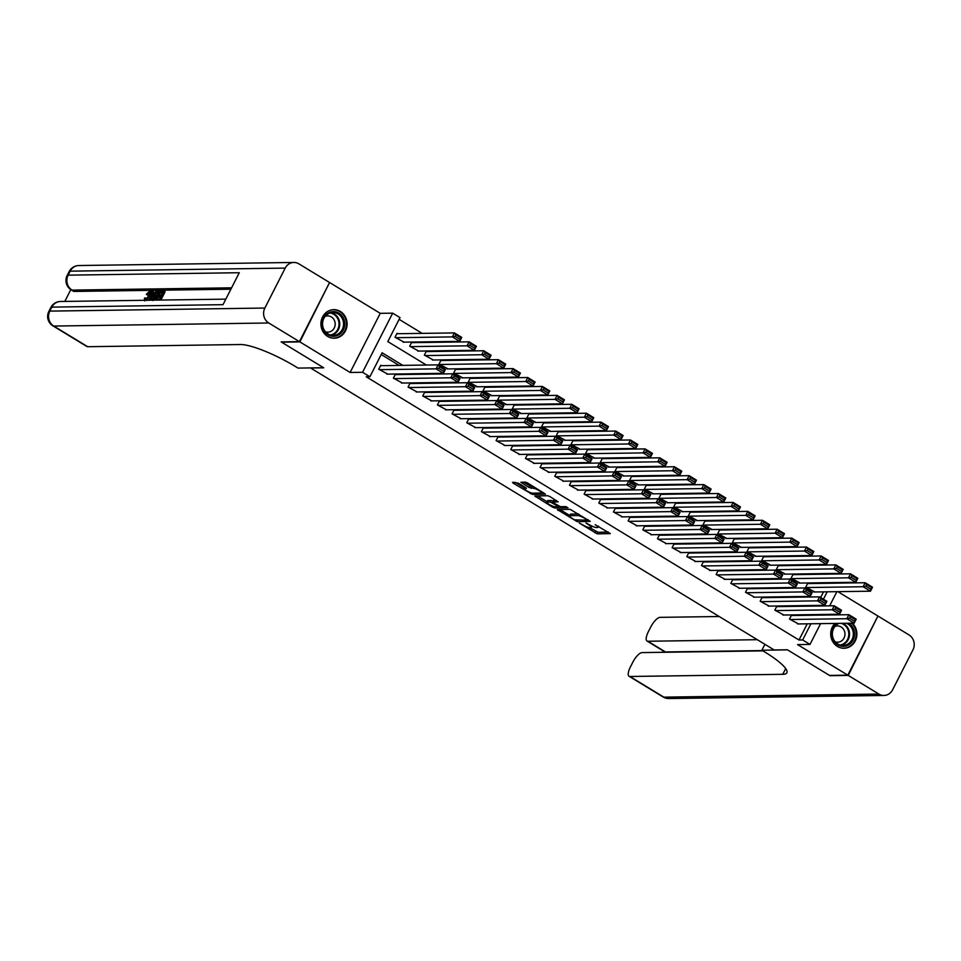 <?xml version="1.0" encoding="UTF-8"?>
<svg xmlns="http://www.w3.org/2000/svg" width="961" height="961" viewBox="0 0 961 961"><rect width="100%" height="100%" fill="white"/><g stroke="black" fill="none" stroke-linecap="round" stroke-linejoin="round"><path stroke-width="1.44" d="M579.291 523.06L597.261 533.86L610.343 533.607L595.135 524.694A5.754 1.141 -153 0 1 597.958 527.337A5.754 1.141 -153 0 1 597.442 527.529L596.373 527.553A5.754 1.141 -153 0 1 589.465 524.778L585.97 522.964L588.456 524.79A5.754 1.141 -153 0 1 591.279 527.433A5.754 1.141 -153 0 1 590.775 527.625L589.694 527.649A5.754 1.141 -153 0 1 582.786 524.874L579.291 523.06M327.653 336.41A14.271 13.082 89.2 0 0 334.212 338.212A14.271 13.082 89.2 0 0 346.705 327.449A14.271 13.082 89.2 0 0 340.362 311.472A14.271 13.082 89.2 0 0 333.803 309.658A14.271 13.082 89.2 0 0 321.31 320.433A14.271 13.082 89.2 0 0 327.653 336.41M834.965 623.437A14.271 13.082 89.2 0 0 837.451 646.465A14.271 13.082 89.2 0 0 843.998 648.267A14.271 13.082 89.2 0 0 856.107 638.885A14.271 13.082 89.2 0 0 852.323 623.184M518.303 483.131L512.513 482.314L513.234 483.203L532.394 494.398L545.476 494.158L527.601 482.999L525.439 482.134L520.898 482.254L529.055 487.503L533.379 488.332A4.805 0.961 -153 0 1 538.436 490.23A4.805 0.961 -153 0 1 541.524 492.861A4.805 0.961 -153 0 1 541.091 493.017L532.574 493.149A4.805 0.961 -153 0 1 527.529 491.251A4.805 0.961 -153 0 1 524.442 488.62A4.805 0.961 -153 0 1 524.874 488.452L526.46 488.38L525.571 487.551L518.303 483.131M329.419 282.786L299.868 341.9L281.585 342.164L323.761 367.823L310.595 368.003L774.182 649.96L787.347 649.768L829.523 675.415L847.806 675.163L797.558 644.603L809.991 644.423L802.663 639.966L798.999 640.014L366.225 376.796L369.889 376.748L362.549 372.291L392.677 313.154L400.016 317.623L387.8 341.587L426.36 365.036M299.868 341.9L350.116 372.46L362.549 372.291M557.296 509.558L577.177 521.643L590.258 521.391L570.221 509.366L557.296 509.558M552.623 507.156L534.748 495.996L547.83 495.744L549.992 496.621L558.149 501.858L552.743 502.002L553.464 502.879L560.443 506.687L565.897 506.603L568.035 507.792L554.785 508.021L552.623 507.156L553.055 506.303M847.806 675.163L877.934 616.025L837.872 591.664M397.794 333.719L397.061 333.275L395.019 337.263L404.052 342.164M412.461 342.645L411.728 342.2L409.686 346.188L418.732 351.077M427.128 351.558L426.396 351.113L424.366 355.114L433.399 360.003M441.796 360.483L441.063 360.039L439.033 364.039L448.066 368.928M456.475 369.408L455.742 368.964L453.7 372.952L462.734 377.853M471.142 378.334L470.409 377.889L468.367 381.877L477.413 386.778M485.81 387.247L485.077 386.802L483.047 390.803L492.08 395.692M500.477 396.172L499.744 395.728L497.714 399.728L506.747 404.617M515.156 405.098L514.423 404.653L512.381 408.641L521.415 413.542M529.823 414.023L529.091 413.578L527.048 417.567L536.094 422.468M544.491 422.948L543.758 422.492L541.728 426.492L550.761 431.381M559.158 431.861L558.425 431.417L556.395 435.417L565.428 440.306M573.837 440.787L573.104 440.342L571.062 444.342L580.096 449.231M588.504 449.712L587.772 449.267L585.73 453.256L594.775 458.157M603.172 458.637L602.439 458.181L600.409 462.181L609.442 467.07M617.839 467.551L617.106 467.106L615.076 471.106L624.109 475.995M632.518 476.476L631.785 476.031L629.743 480.032L638.777 484.921M647.185 485.401L646.453 484.957L644.411 488.945L653.456 493.846M661.853 494.326L661.12 493.882L659.09 497.87L668.123 502.771M676.52 503.24L675.787 502.795L673.757 506.795L682.79 511.684M691.199 512.165L690.466 511.72L688.424 515.721L697.458 520.61M705.867 521.09L705.134 520.646L703.092 524.634L712.137 529.535M720.534 530.016L719.801 529.571L717.771 533.559L726.804 538.46M735.201 538.941L734.468 538.484L732.438 542.485L741.472 547.374M749.88 547.854L749.148 547.41L747.105 551.41L756.139 556.299M764.548 556.779L763.815 556.335L761.773 560.335L770.818 565.224M779.215 565.705L778.482 565.26L776.452 569.248L785.485 574.149M793.882 574.63L793.149 574.173L791.119 578.174L800.153 583.063M792.272 615.508L791.54 615.064L789.498 619.064L798.543 623.953M777.605 606.583L776.872 606.139L774.83 610.139L783.864 615.028M762.926 597.67L762.193 597.213L760.163 601.214L769.196 606.103M748.259 588.745L747.526 588.3L745.496 592.288L754.529 597.189M733.591 579.819L732.859 579.375L730.816 583.375L739.862 588.264M718.924 570.894L718.191 570.45L716.149 574.45L725.183 579.339M704.245 561.981L703.512 561.524L701.482 565.524L710.515 570.414M689.578 553.055L688.845 552.611L686.815 556.599L695.848 561.5M674.91 544.13L674.178 543.686L672.135 547.674L681.181 552.575M660.243 535.205L659.51 534.76L657.468 538.761L666.502 543.65M645.564 526.28L644.831 525.835L642.801 529.835L651.834 534.724M630.897 517.366L630.164 516.922L628.134 520.91L637.167 525.811M616.229 508.441L615.496 507.997L613.454 511.985L622.5 516.886M601.562 499.516L600.829 499.071L598.787 503.071L607.82 507.961M586.883 490.59L586.15 490.146L584.12 494.146L593.153 499.035M572.215 481.677L571.483 481.221L569.453 485.221L578.486 490.11M557.548 472.752L556.815 472.307L554.773 476.296L563.819 481.197M542.881 463.827L542.148 463.382L540.106 467.382L549.139 472.271M528.202 454.901L527.469 454.457L525.439 458.457L534.472 463.346M513.534 445.988L512.802 445.532L510.771 449.532L519.805 454.421M498.867 437.063L498.134 436.618L496.092 440.606L505.138 445.508M484.2 428.138L483.467 427.693L481.425 431.681L490.458 436.582M469.521 419.212L468.788 418.768L466.758 422.768L475.791 427.657M454.853 410.287L454.121 409.842L452.09 413.843L461.124 418.732M440.186 401.374L439.453 400.929L437.411 404.917L446.457 409.818M425.519 392.448L424.786 392.004L422.744 395.992L431.777 400.893M410.852 383.523L410.107 383.079L408.077 387.079L417.11 391.968M396.172 374.598L395.439 374.153L393.409 378.154L402.443 383.043M798.999 640.014L807.252 623.833M809.931 615.256L808.958 614.668M795.252 606.331L794.291 605.754M780.584 597.418L779.623 596.829M765.917 588.492L764.956 587.904M751.25 579.567L750.277 578.978M736.57 570.642L735.609 570.065M721.903 561.729L720.942 561.14M707.236 552.803L706.275 552.215M692.569 543.878L691.608 543.289M677.889 534.953L676.928 534.376M663.222 526.039L662.261 525.451M648.555 517.114L647.594 516.525M633.888 508.189L632.927 507.6M619.208 499.264L618.247 498.675M604.541 490.338L603.58 489.762M589.874 481.425L588.913 480.836M575.207 472.5L574.246 471.911M560.539 463.574L559.566 462.986M545.86 454.649L544.899 454.072M531.193 445.736L530.232 445.147M516.525 436.811L515.564 436.222M501.858 427.885L500.885 427.297M487.179 418.96L486.218 418.383M472.512 410.047L471.551 409.458M457.844 401.121L456.883 400.533M443.177 392.196L442.204 391.607M428.498 383.271L427.537 382.682M413.831 374.346L412.87 373.769M399.163 365.432L381.217 354.513M381.505 365.685L380.772 365.24L378.742 369.228L387.776 374.117M818.267 574.282L817.306 573.693M803.6 565.356L802.639 564.768M788.933 556.431L787.96 555.842M774.254 547.506L773.293 546.929M759.586 538.592L758.625 538.004M744.919 529.667L743.958 529.079M730.252 520.742L729.279 520.153M715.573 511.817L714.612 511.24M700.905 502.903L699.944 502.315M686.238 493.978L685.277 493.389M671.571 485.053L670.598 484.464M656.892 476.127L655.931 475.539M642.224 467.202L641.263 466.626M627.557 458.289L626.596 457.7M612.89 449.364L611.917 448.775M598.21 440.438L597.249 439.85M583.543 431.513L582.582 430.936M568.876 422.6L567.915 422.011M554.209 413.674L553.236 413.086M539.529 404.749L538.568 404.161M524.862 395.824L523.901 395.247M510.195 386.911L509.234 386.322M495.528 377.985L494.567 377.397M480.848 369.06L479.887 368.471M466.181 360.135L465.22 359.546M451.514 351.209L450.553 350.633M436.847 342.296L435.886 341.708M422.167 333.371L399.127 319.352M820.646 597.526L823.529 591.868M827.914 583.267L828.226 582.666M808.561 583.543L807.817 583.099L805.786 587.099L814.82 591.988M350.116 372.46L380.244 313.334L330.007 282.774M380.244 313.334L392.677 313.154M835.638 582.558L836.599 583.147M402.815 365.372L382.106 352.771L369.889 376.748M813.583 615.208L812.622 614.62M798.915 606.283L797.954 605.694M784.248 597.358L783.275 596.781M769.569 588.444L768.608 587.856M754.902 579.519L753.941 578.93M740.234 570.594L739.273 570.005M725.567 561.668L724.594 561.08M710.888 552.743L709.927 552.167M696.22 543.83L695.259 543.241M681.553 534.905L680.592 534.316M666.886 525.979L665.913 525.391M652.207 517.054L651.246 516.477M637.539 508.141L636.578 507.552M622.872 499.215L621.911 498.627M608.205 490.29L607.244 489.702M593.526 481.365L592.565 480.788M578.858 472.452L577.897 471.863M564.191 463.526L563.23 462.938M549.524 454.601L548.563 454.012M534.845 445.676L533.884 445.087M520.177 436.75L519.216 436.174M505.51 427.837L504.549 427.249M490.843 418.912L489.882 418.323M476.163 409.987L475.202 409.398M461.496 401.061L460.535 400.485M446.829 392.148L445.868 391.559M432.162 383.223L431.201 382.634M417.494 374.297L416.521 373.709M802.663 639.966L810.904 623.773M836.875 591.676L829.655 605.85M825.271 614.439L824.958 615.04M820.586 623.641L809.991 644.423M823.421 599.22L827.193 591.82M831.565 583.219L831.878 582.618M440.066 373.373L441.027 373.961M454.733 382.298L455.706 382.886M469.412 391.223L470.373 391.812M484.08 400.148L485.041 400.725M498.747 409.062L499.708 409.65M513.414 417.987L514.375 418.576M528.094 426.912L529.055 427.501M542.761 435.838L543.722 436.426M557.428 444.763L558.389 445.339M572.095 453.676L573.056 454.265M586.775 462.601L587.736 463.19M601.442 471.527L602.403 472.115M616.109 480.452L617.07 481.029M630.776 489.365L631.737 489.954M645.444 498.291L646.417 498.879M660.123 507.216L661.084 507.804M674.79 516.141L675.751 516.718M689.457 525.054L690.418 525.643M704.125 533.98L705.098 534.568M718.804 542.905L719.765 543.494M733.471 551.83L734.432 552.419M748.138 560.756L749.1 561.332M762.806 569.669L763.779 570.257M777.485 578.594L778.446 579.183M792.152 587.519L793.113 588.108M806.82 596.445L807.781 597.021M589.754 527.649L598.078 532.262L608.349 532.106M587.555 519.901L588.264 519.889M559.951 509.51L569.729 515.468M574.438 519.793L587.291 520.237L584.696 518.351A5.754 1.141 -153 0 0 577.789 515.577L570.041 515.685A5.754 1.141 -153 0 0 569.525 515.877A5.754 1.141 -153 0 0 572.348 518.52L574.438 519.793M569.525 515.877L570.341 514.279A5.754 1.141 -153 0 1 570.846 514.087L578.546 513.979M547.133 501.726L537.547 495.9M556.155 500.369L553.44 500.621M559.35 506.363L558.305 506.387M547.302 502.074A4.805 0.961 -153 0 0 546.869 502.243A4.805 0.961 -153 0 0 549.956 504.861A4.805 0.961 -153 0 0 555.014 506.759L558.161 506.663L557.284 505.834L550.305 502.038L547.302 502.074L548.118 500.477A4.805 0.961 -153 0 0 547.686 500.645L546.869 502.243M553.043 501.161L551.109 500.441L550.305 502.038M548.118 500.477L551.109 500.441M523.709 482.158L529.871 485.906L533.763 486.746M541.608 492.681L543.482 492.657M515.156 482.278L524.718 488.092M806.519 587.543L863.134 586.739L865.164 582.738L872.504 587.207L870.474 591.195L813.859 592M807.588 583.567L865.164 582.738L866.606 584.6L865.801 586.198L870.93 589.321L871.747 587.724L866.606 584.6M870.93 589.321L870.474 591.195L863.134 586.739L865.801 586.198M871.747 587.724L872.504 587.207M790.23 619.509L846.845 618.704L848.887 614.704L791.299 615.52M850.329 616.554L848.887 614.704L856.215 619.16L854.185 623.16L846.845 618.704L849.512 618.151L854.641 621.274L855.458 619.677L850.329 616.554L849.512 618.151M797.57 623.965L854.185 623.16L854.641 621.274M856.215 619.16L855.458 619.677M848.743 623.233A12.361 11.328 -90.8 0 1 854.197 637.047A12.361 11.328 -90.8 0 1 843.398 646.357A12.361 11.328 -90.8 0 1 832.322 637.383A12.361 11.328 -90.8 0 1 837.379 623.401M838.953 623.377A11.436 10.487 89.2 0 0 832.562 636.23A11.436 10.487 89.2 0 0 843.013 645.444A11.436 10.487 89.2 0 0 853.188 635.93A11.436 10.487 89.2 0 0 846.437 623.269M835.205 641.828A8.144 7.472 89.2 0 0 837.62 642.224A8.144 7.472 89.2 0 0 844.971 633.972A8.144 7.472 89.2 0 0 837.391 625.935A8.144 7.472 89.2 0 0 837.379 625.935A8.144 7.472 89.2 0 0 834.989 626.416M841.836 648.11A14.187 12.998 89.2 0 0 843.41 648.182A14.187 12.998 89.2 0 0 843.434 648.182A14.187 12.998 89.2 0 0 855.458 638.801A14.187 12.998 89.2 0 0 851.614 623.196M333.227 311.592A12.361 11.328 -90.8 0 1 344.747 323.773A12.361 11.328 -90.8 0 1 333.611 336.302A12.361 11.328 -90.8 0 1 322.103 324.121A12.361 11.328 -90.8 0 1 333.227 311.592M333.239 335.389A11.436 10.487 89.2 0 0 343.545 323.797A11.436 10.487 89.2 0 0 332.89 312.517A11.436 10.487 89.2 0 0 332.878 312.517A11.436 10.487 89.2 0 0 322.572 324.109A11.436 10.487 89.2 0 0 333.227 335.389A11.436 10.487 89.2 0 0 333.239 335.389M325.419 331.773A8.144 7.472 89.2 0 0 327.833 332.17A8.144 7.472 89.2 0 0 335.185 323.917A8.144 7.472 89.2 0 0 327.605 315.881A8.144 7.472 89.2 0 0 327.593 315.881A8.144 7.472 89.2 0 0 325.202 316.349M332.05 338.044A14.187 12.998 89.2 0 0 333.623 338.128A14.187 12.998 89.2 0 0 346.428 323.749A14.187 12.998 89.2 0 0 333.227 309.766A14.187 12.998 89.2 0 0 331.641 309.886M333.623 338.128A14.187 12.998 89.2 0 0 333.647 338.128L332.734 338.14M333.227 309.766A14.187 12.998 89.2 0 0 333.203 309.766L332.326 309.778M848.239 675.427L829.956 675.691L787.491 649.852L761.893 650.225L764.379 651.738A45.756 9.117 27 0 1 786.867 672.772A45.756 9.117 27 0 1 782.771 674.31L629.899 676.484L663.859 697.145L878.907 694.07L848.239 675.427L877.789 616.301M761.893 650.225L764.896 644.314M757.292 639.69L647.858 641.251A10.979 3.808 -58.7 0 1 647.029 641.047A10.979 3.808 -58.7 0 1 648.351 631.725L650.753 627.004A10.979 3.808 -58.7 0 1 660.027 617.358L719.188 616.518M878.907 694.07A10.979 10.066 89.2 0 0 883.952 695.464A10.979 10.066 89.2 0 0 892.589 689.842L912.95 649.888A10.979 10.066 89.2 0 0 909.034 634.945L878.378 616.301M762.95 650.873L642.068 652.591A10.979 3.808 -58.7 0 0 632.794 662.249L630.392 666.958A10.979 3.808 -58.7 0 0 629.083 676.28A10.979 3.808 -58.7 0 0 629.899 676.484M762.457 650.573L665.456 651.954A10.979 3.808 121.3 0 1 664.64 651.75L647.029 641.047M150.372 292.913L147.922 295.327L146.288 294.306L149.712 291.099L151.61 292.144M149.664 298.054L148.09 300.24M144.715 300.925L144.438 298.162L145.207 297.862L146.384 298.583L146.48 300.541M152.811 298.33L151.526 300.192M148.955 300.228L151.922 291.183L153.76 291.892L153.003 294.102M156.235 300.12L159.009 299.508L160.511 296.553L158.205 296.589L158.769 295.483L161.076 295.447L162.769 292.132L160.175 292.168L160.739 291.063L163.947 291.015L165.124 291.724L160.871 300.06M160.139 297.285L158.205 296.589M162.385 292.865L160.175 292.168M230.892 289.201L74.249 291.435A10.979 3.808 121.3 0 1 73.432 291.231L71.234 289.886A10.979 3.808 -58.7 0 0 72.051 290.102L74.249 291.435M70.814 289.621L64.807 301.43M160.715 292.492L159.19 295.471M158.517 296.781L157.124 299.532M299.436 341.635L329.563 282.51L298.895 263.855A10.979 10.066 89.2 0 0 293.862 262.461A10.979 10.066 89.2 0 0 285.213 268.095L264.852 308.049A10.979 10.066 89.2 0 0 268.768 322.992L299.436 341.635L281.153 341.9L323.617 367.727L298.018 368.099L295.52 366.573A45.756 9.117 -153 0 0 240.562 344.531L87.691 346.705A10.979 3.808 121.3 0 1 86.874 346.501L52.903 325.851A10.979 3.808 -58.7 0 0 53.732 326.055L87.691 346.705M268.768 322.992L53.732 326.055A10.979 10.066 -90.8 0 1 49.816 311.112L51.846 307.112L223 304.673L239.289 272.72L68.135 275.158L70.165 271.158A10.979 10.066 -90.8 0 1 78.814 265.536L293.862 262.461M163.947 291.015L159.322 300.084M152.799 300.553L153.82 295.964C155.382 292.901 156.883 291.279 158.325 291.087L159.898 291.075L155.274 300.144M158.709 292.18L156.427 292.889L153.436 299.388L154.949 299.556L158.709 292.18M159.898 291.075L160.535 291.459M157.808 292.204L158.493 292.612M158.985 292.913L155.61 296.697L154.613 300.096M156.427 292.889L157.604 293.61M154.433 295.976L155.61 296.697M152.583 291.171L151.574 294.114L153.448 294.09L156.102 291.123L149.844 300.216M150.901 297.862L152.703 295.195L151.201 295.219L149.688 299.64L150.901 297.862M156.102 291.123L156.931 291.627M151.201 295.219L152.246 295.856M145.207 297.862L145.303 299.82L148.583 296.072L149.628 292.456M149.46 292.252L146.745 294.619M149.712 291.099C150.925 291.339 150.757 292.985 149.207 296.048L150.132 296.625M149.207 296.048L146.132 300.264M791.852 578.618L848.467 577.813L850.497 573.813L857.837 578.282L855.795 582.27L799.18 583.087M792.921 574.642L850.497 573.813L851.939 575.675L851.122 577.273L856.263 580.396L857.08 578.798L851.939 575.675M856.263 580.396L855.795 582.27L848.467 577.813L851.122 577.273M857.08 578.798L857.837 578.282M777.185 569.693L833.788 568.888L835.83 564.9L843.169 569.356L841.127 573.357L784.512 574.161M778.242 565.717L835.83 564.9L837.271 566.75L836.454 568.347L841.596 571.471L842.401 569.873L837.271 566.75M841.596 571.471L841.127 573.357L833.788 568.888L836.454 568.347M842.401 569.873L843.169 569.356M762.505 560.78L819.12 559.963L821.162 555.975L828.49 560.431L826.46 564.431L769.845 565.236M763.575 556.791L821.162 555.975L822.604 557.824L821.787 559.422L826.916 562.545L827.733 560.948L822.604 557.824M826.916 562.545L826.46 564.431L819.12 559.963L821.787 559.422M827.733 560.948L828.49 560.431M747.838 551.854L804.453 551.049L806.483 547.049L813.823 551.518L811.793 555.506L755.178 556.311M748.907 547.866L806.483 547.049L807.925 548.899L807.12 550.509L812.249 553.62L813.066 552.022L807.925 548.899M812.249 553.62L811.793 555.506L804.453 551.049L807.12 550.509M813.066 552.022L813.823 551.518M775.563 610.583L832.178 609.779L834.208 605.778L776.632 606.607M835.65 607.64L834.208 605.778L841.548 610.247L839.518 614.235L832.178 609.779L834.845 609.238L839.974 612.361L840.791 610.764L835.65 607.64L834.845 609.238M782.903 615.04L839.518 614.235L839.974 612.361M841.548 610.247L840.791 610.764M760.896 601.658L817.511 600.853L819.541 596.853L761.965 597.682M820.982 598.715L819.541 596.853L826.88 601.322L824.838 605.31L817.511 600.853L820.165 600.313L825.307 603.436L826.124 601.838L820.982 598.715L820.165 600.313M768.223 606.127L824.838 605.31L825.307 603.436M826.88 601.322L826.124 601.838M746.229 592.733L802.843 591.928L804.874 587.94L747.298 588.757M806.315 589.79L804.874 587.94L812.213 592.396L810.171 596.397L802.843 591.928L805.498 591.387L810.64 594.511L811.444 592.913L806.315 589.79L805.498 591.387M753.556 597.201L810.171 596.397L810.64 594.511M812.213 592.396L811.444 592.913M731.549 583.82L788.164 583.003L790.206 579.015L732.618 579.831M791.648 580.864L790.206 579.015L797.534 583.471L795.504 587.471L788.164 583.003L790.831 582.462L795.96 585.585L796.777 583.988L791.648 580.864L790.831 582.462M738.889 588.276L795.504 587.471L795.96 585.585M797.534 583.471L796.777 583.988M733.171 542.929L789.786 542.124L791.816 538.124L799.156 542.593L797.113 546.581L740.499 547.398M734.24 538.953L791.816 538.124L793.257 539.986L792.441 541.584L797.582 544.707L798.399 543.109L793.257 539.986M797.582 544.707L797.113 546.581L789.786 542.124L792.441 541.584M798.399 543.109L799.156 542.593M716.882 574.894L773.497 574.089L775.527 570.089L717.951 570.906M776.968 571.939L775.527 570.089L782.867 574.546L780.837 578.546L773.497 574.089L776.164 573.549L781.293 576.66L782.11 575.062L776.968 571.939L776.164 573.549M724.222 579.351L780.837 578.546L781.293 576.66M782.867 574.546L782.11 575.062M718.504 534.004L775.119 533.199L777.149 529.211L784.488 533.667L782.446 537.667L725.831 538.472M719.573 530.028L777.149 529.211L778.59 531.061L777.773 532.658L782.915 535.782L783.72 534.184L778.59 531.061M782.915 535.782L782.446 537.667L775.119 533.199L777.773 532.658M783.72 534.184L784.488 533.667M702.215 565.969L758.83 565.164L760.86 561.164L703.284 561.993M762.301 563.026L760.86 561.164L768.199 565.633L766.157 569.621L758.83 565.164L761.484 564.624L766.626 567.747L767.443 566.149L762.301 563.026L761.484 564.624M709.554 570.438L766.157 569.621L766.626 567.747M768.199 565.633L767.443 566.149M703.824 525.09L760.439 524.274L762.481 520.285L769.809 524.742L767.779 528.742L711.164 529.547M704.893 521.102L762.481 520.285L763.923 522.135L763.106 523.733L768.235 526.856L769.052 525.259L763.923 522.135M768.235 526.856L767.779 528.742L760.439 524.274L763.106 523.733M769.052 525.259L769.809 524.742M687.547 557.044L744.162 556.239L746.192 552.251L688.617 553.068M747.634 554.101L746.192 552.251L753.532 556.707L751.49 560.707L744.162 556.239L746.817 555.698L751.958 558.821L752.763 557.224L747.634 554.101L746.817 555.698M694.875 561.512L751.49 560.707L751.958 558.821M753.532 556.707L752.763 557.224M689.157 516.165L745.772 515.36L747.802 511.36L755.142 515.817L753.112 519.817L696.497 520.622M690.226 512.177L747.802 511.36L749.244 513.21L748.439 514.808L753.568 517.931L754.385 516.333L749.244 513.21M753.568 517.931L753.112 519.817L745.772 515.36L748.439 514.808M754.385 516.333L755.142 515.817M672.868 548.13L729.483 547.314L731.525 543.325L673.937 544.142M732.967 545.175L731.525 543.325L738.853 547.782L736.823 551.782L729.483 547.314L732.15 546.773L737.279 549.896L738.096 548.299L732.967 545.175L732.15 546.773M680.208 552.587L736.823 551.782L737.279 549.896M738.853 547.782L738.096 548.299M674.49 507.24L731.105 506.435L733.135 502.435L740.475 506.903L738.432 510.892L681.829 511.696M675.559 503.264L733.135 502.435L734.576 504.297L733.76 505.894L738.901 509.018L739.718 507.42L734.576 504.297M738.901 509.018L738.432 510.892L731.105 506.435L733.76 505.894M739.718 507.42L740.475 506.903M658.201 539.205L714.816 538.4L716.858 534.4L659.27 535.217M718.287 536.25L716.858 534.4L724.186 538.857L722.155 542.857L714.816 538.4L717.483 537.848L722.612 540.971L723.429 539.373L718.287 536.25L717.483 537.848M665.541 543.662L722.155 542.857L722.612 540.971M724.186 538.857L723.429 539.373M659.823 498.315L716.438 497.51L718.468 493.522L725.807 497.978L723.765 501.966L667.15 502.783M660.892 494.338L718.468 493.522L719.909 495.371L719.092 496.969L724.234 500.092L725.038 498.495L719.909 495.371M724.234 500.092L723.765 501.966L716.438 497.51L719.092 496.969M725.038 498.495L725.807 497.978M643.534 530.28L700.149 529.475L702.179 525.475L644.603 526.304M703.62 527.337L702.179 525.475L709.518 529.943L707.476 533.932L700.149 529.475L702.803 528.934L707.945 532.058L708.762 530.46L703.62 527.337L702.803 528.934M650.873 534.736L707.476 533.932L707.945 532.058M709.518 529.943L708.762 530.46M645.143 489.401L701.758 488.584L703.8 484.596L711.128 489.053L709.098 493.053L652.483 493.858M646.212 485.413L703.8 484.596L705.242 486.446L704.425 488.044L709.554 491.167L710.371 489.569L705.242 486.446M709.554 491.167L709.098 493.053L701.758 488.584L704.425 488.044M710.371 489.569L711.128 489.053M628.866 521.355L685.481 520.55L687.511 516.562L629.935 517.378M688.953 518.411L687.511 516.562L694.851 521.018L692.809 525.006L685.481 520.55L688.136 520.009L693.277 523.132L694.082 521.535L688.953 518.411L688.136 520.009M636.194 525.823L692.809 525.006L693.277 523.132M694.851 521.018L694.082 521.535M630.476 480.476L687.091 479.671L689.133 475.671L696.461 480.128L694.431 484.128L637.816 484.933M631.545 476.488L689.133 475.671L690.563 477.521L689.758 479.119L694.887 482.242L695.704 480.644L690.563 477.521M694.887 482.242L694.431 484.128L687.091 479.671L689.758 479.119M695.704 480.644L696.461 480.128M614.187 512.441L670.802 511.624L672.844 507.636L615.256 508.453M674.286 509.486L672.844 507.636L680.172 512.093L678.142 516.093L670.802 511.624L673.469 511.084L678.598 514.207L679.415 512.609L674.286 509.486L673.469 511.084M621.527 516.898L678.142 516.093L678.598 514.207M680.172 512.093L679.415 512.609M615.809 471.551L672.424 470.746L674.454 466.746L681.793 471.214L679.751 475.202L623.148 476.007M616.878 467.575L674.454 466.746L675.895 468.608L675.078 470.205L680.22 473.329L681.037 471.731L675.895 468.608M680.22 473.329L679.751 475.202L672.424 470.746L675.078 470.205M681.037 471.731L681.793 471.214M599.52 503.516L656.135 502.711L658.177 498.711L600.589 499.528M659.606 500.561L658.177 498.711L665.505 503.168L663.474 507.168L656.135 502.711L658.802 502.159L663.931 505.282L664.748 503.684L659.606 500.561L658.802 502.159M606.859 507.973L663.474 507.168L663.931 505.282M665.505 503.168L664.748 503.684M601.142 462.625L657.756 461.821L659.787 457.82L667.126 462.289L665.084 466.277L608.469 467.094M602.211 458.649L659.787 457.82L661.228 459.682L660.411 461.28L665.553 464.403L666.357 462.806L661.228 459.682M665.553 464.403L665.084 466.277L657.756 461.821L660.411 461.28M666.357 462.806L667.126 462.289M584.853 494.591L641.467 493.786L643.498 489.786L585.922 490.615M644.939 491.648L643.498 489.786L650.837 494.254L648.795 498.242L641.467 493.786L644.122 493.245L649.264 496.369L650.08 494.771L644.939 491.648L644.122 493.245M592.192 499.047L648.795 498.242L649.264 496.369M650.837 494.254L650.08 494.771M586.462 453.7L643.077 452.895L645.119 448.907L652.447 453.364L650.417 457.364L593.802 458.169M587.531 449.724L645.119 448.907L646.561 450.757L645.744 452.355L650.873 455.478L651.69 453.88L646.561 450.757M650.873 455.478L650.417 457.364L643.077 452.895L645.744 452.355M651.69 453.88L652.447 453.364M570.185 485.665L626.8 484.861L628.83 480.86L571.254 481.689M630.272 482.722L628.83 480.86L636.17 485.329L634.128 489.317L626.8 484.861L629.455 484.32L634.596 487.443L635.401 485.846L630.272 482.722L629.455 484.32M577.513 490.134L634.128 489.317L634.596 487.443M636.17 485.329L635.401 485.846M571.795 444.787L628.41 443.982L630.452 439.982L637.78 444.438L635.75 448.439L579.135 449.243M572.864 440.799L630.452 439.982L631.882 441.832L631.077 443.429L636.206 446.553L637.023 444.955L631.882 441.832M636.206 446.553L635.75 448.439L628.41 443.982L631.077 443.429M637.023 444.955L637.78 444.438M555.506 476.74L612.121 475.935L614.163 471.947L556.575 472.764M615.605 473.797L614.163 471.947L621.491 476.404L619.461 480.404L612.121 475.935L614.788 475.395L619.917 478.518L620.734 476.92L615.605 473.797L614.788 475.395M562.846 481.209L619.461 480.404L619.917 478.518M621.491 476.404L620.734 476.92M557.128 435.862L613.743 435.057L615.773 431.057L623.112 435.525L621.07 439.513L564.467 440.318M558.197 431.873L615.773 431.057L617.214 432.918L616.397 434.516L621.539 437.639L622.356 436.03L617.214 432.918M621.539 437.639L621.07 439.513L613.743 435.057L616.397 434.516M622.356 436.03L623.112 435.525M540.839 467.827L597.454 467.01L599.496 463.022L541.908 463.839M600.925 464.872L599.496 463.022L606.823 467.478L604.793 471.479L597.454 467.01L600.12 466.469L605.25 469.593L606.067 467.995L600.925 464.872L600.12 466.469M548.178 472.283L604.793 471.479L605.25 469.593M606.823 467.478L606.067 467.995M542.46 426.936L599.075 426.131L601.105 422.131L608.445 426.6L606.403 430.588L549.788 431.405M543.53 422.96L601.105 422.131L602.547 423.993L601.73 425.591L606.871 428.714L607.676 427.116L602.547 423.993M606.871 428.714L606.403 430.588L599.075 426.131L601.73 425.591M607.676 427.116L608.445 426.6M526.172 458.902L582.786 458.097L584.817 454.097L527.241 454.913M586.258 455.946L584.817 454.097L592.156 458.565L590.114 462.553L582.786 458.097L585.441 457.556L590.583 460.679L591.399 459.07L586.258 455.946L585.441 457.556M533.511 463.358L590.114 462.553L590.583 460.679M592.156 458.565L591.399 459.07M527.781 418.011L584.396 417.206L586.438 413.218L593.766 417.675L591.736 421.675L535.121 422.48M528.85 414.035L586.438 413.218L587.88 415.068L587.063 416.666L592.192 419.789L593.009 418.191L587.88 415.068M592.192 419.789L591.736 421.675L584.396 417.206L587.063 416.666M593.009 418.191L593.766 417.675M511.504 449.976L568.119 449.171L570.149 445.171L512.573 446M571.591 447.033L570.149 445.171L577.489 449.64L575.447 453.628L568.119 449.171L570.774 448.631L575.915 451.754L576.72 450.156L571.591 447.033L570.774 448.631M518.832 454.445L575.447 453.628L575.915 451.754M577.489 449.64L576.72 450.156M513.114 409.098L569.729 408.281L571.771 404.293L579.099 408.749L577.068 412.75L520.454 413.554M514.183 405.11L571.771 404.293L573.2 406.143L572.396 407.74L577.525 410.864L578.342 409.266L573.2 406.143M577.525 410.864L577.068 412.75L569.729 408.281L572.396 407.74M578.342 409.266L579.099 408.749M496.837 441.051L553.44 440.246L555.482 436.258L497.894 437.075M556.924 438.108L555.482 436.258L562.81 440.715L560.78 444.715L553.44 440.246L556.107 439.706L561.236 442.829L562.053 441.231L556.924 438.108L556.107 439.706M504.165 445.52L560.78 444.715L561.236 442.829M562.81 440.715L562.053 441.231M498.447 400.172L555.062 399.368L557.092 395.367L564.431 399.824L562.389 403.824L505.786 404.629M499.516 396.184L557.092 395.367L558.533 397.217L557.716 398.815L562.858 401.938L563.675 400.341L558.533 397.217M562.858 401.938L562.389 403.824L555.062 399.368L557.716 398.815M563.675 400.341L564.431 399.824M482.158 432.138L538.773 431.321L540.815 427.333L483.227 428.15M542.256 429.183L540.815 427.333L548.142 431.789L546.112 435.789L538.773 431.321L541.439 430.78L546.569 433.904L547.386 432.306L542.256 429.183L541.439 430.78M489.497 436.594L546.112 435.789L546.569 433.904M548.142 431.789L547.386 432.306M483.779 391.247L540.394 390.442L542.424 386.442L549.764 390.911L547.722 394.899L491.107 395.704M484.849 387.271L542.424 386.442L543.866 388.304L543.049 389.902L548.19 393.025L548.995 391.427L543.866 388.304M548.19 393.025L547.722 394.899L540.394 390.442L543.049 389.902M548.995 391.427L549.764 390.911M467.49 423.212L524.105 422.408L526.135 418.407L468.56 419.224M527.577 420.257L526.135 418.407L533.475 422.864L531.445 426.864L524.105 422.408L526.76 421.855L531.901 424.978L532.718 423.381L527.577 420.257L526.76 421.855M474.83 427.669L531.445 426.864L531.901 424.978M533.475 422.864L532.718 423.381M469.112 382.322L525.715 381.517L527.757 377.529L535.085 381.985L533.055 385.986L476.44 386.79M470.169 378.346L527.757 377.529L529.199 379.379L528.382 380.976L533.511 384.1L534.328 382.502L529.199 379.379M533.511 384.1L533.055 385.986L525.715 381.517L528.382 380.976M534.328 382.502L535.085 381.985M452.823 414.287L509.438 413.482L511.468 409.482L453.892 410.311M512.91 411.344L511.468 409.482L518.808 413.951L516.766 417.939L509.438 413.482L512.093 412.942L517.234 416.065L518.039 414.467L512.91 411.344L512.093 412.942M460.151 418.744L516.766 417.939L517.234 416.065M518.808 413.951L518.039 414.467M454.433 373.409L511.048 372.592L513.09 368.604L520.418 373.06L518.387 377.06L461.773 377.865M455.502 369.42L513.09 368.604L514.531 370.453L513.715 372.051L518.844 375.174L519.661 373.577L514.531 370.453M518.844 375.174L518.387 377.06L511.048 372.592L513.715 372.051M519.661 373.577L520.418 373.06M438.156 405.362L494.759 404.557L496.801 400.569L439.213 401.386M498.242 402.419L496.801 400.569L504.141 405.025L502.098 409.026L494.759 404.557L497.426 404.016L502.555 407.14L503.372 405.542L498.242 402.419L497.426 404.016M445.484 409.83L502.098 409.026L502.555 407.14M504.141 405.025L503.372 405.542M439.766 364.483L496.381 363.678L498.411 359.678L505.75 364.135L503.72 368.135L447.105 368.94M440.835 360.495L498.411 359.678L499.852 361.528L499.035 363.126L504.177 366.249L504.993 364.651L499.852 361.528M504.177 366.249L503.72 368.135L496.381 363.678L499.035 363.126M504.993 364.651L505.75 364.135M425.098 355.558L481.713 354.753L483.743 350.753L491.083 355.222L489.041 359.21L432.426 360.015M426.167 351.582L483.743 350.753L485.185 352.615L484.368 354.213L489.509 357.336L490.314 355.738L485.185 352.615M489.509 357.336L489.041 359.21L481.713 354.753L484.368 354.213M490.314 355.738L491.083 355.222M410.431 346.633L467.034 345.828L469.076 341.828L476.416 346.296L474.374 350.284L417.759 351.101M411.488 342.657L469.076 341.828L470.518 343.69L469.701 345.287L474.83 348.411L475.647 346.813L470.518 343.69M474.83 348.411L474.374 350.284L467.034 345.828L469.701 345.287M475.647 346.813L476.416 346.296M423.477 396.449L480.092 395.632L482.134 391.644L424.546 392.46M483.575 393.493L482.134 391.644L489.461 396.1L487.431 400.1L480.092 395.632L482.758 395.091L487.888 398.214L488.705 396.617L483.575 393.493L482.758 395.091M430.816 400.905L487.431 400.1L487.888 398.214M489.461 396.1L488.705 396.617M408.809 387.523L465.424 386.718L467.454 382.718L409.879 383.535M468.896 384.568L467.454 382.718L474.794 387.175L472.764 391.175L465.424 386.718L468.091 386.166L473.22 389.289L474.037 387.691L468.896 384.568L468.091 386.166M416.149 391.98L472.764 391.175L473.22 389.289M474.794 387.175L474.037 387.691M394.142 378.598L450.757 377.793L452.787 373.793L395.211 374.622M454.229 375.655L452.787 373.793L460.127 378.262L458.085 382.25L450.757 377.793L453.412 377.253L458.553 380.376L459.358 378.778L454.229 375.655L453.412 377.253M401.47 383.055L458.085 382.25L458.553 380.376M460.127 378.262L459.358 378.778M395.752 337.707L452.367 336.903L454.409 332.914L461.736 337.371L459.706 341.371L403.091 342.176M396.821 333.731L454.409 332.914L455.85 334.764L455.034 336.362L460.163 339.485L460.98 337.888L455.85 334.764M460.163 339.485L459.706 341.371L452.367 336.903L455.034 336.362M460.98 337.888L461.736 337.371M379.475 369.673L436.078 368.868L438.12 364.868L380.532 365.697M439.561 366.73L438.12 364.868L445.46 369.336L443.417 373.324L436.078 368.868L438.745 368.327L443.874 371.451L444.691 369.853L439.561 366.73L438.745 368.327M386.802 374.141L443.417 373.324L443.874 371.451M445.46 369.336L444.691 369.853M598.078 532.262L597.261 533.86M595.916 531.397L595.099 532.995M577.813 520.369L577.177 521.643M558.485 509.534L558.017 510.435M578.594 514.015L577.789 515.577M570.846 514.087L570.041 515.685M536.094 495.912L535.625 496.825M553.56 500.405L552.743 502.002M555.422 506.759L554.785 508.021M525.391 487.443L524.874 488.452M534.088 486.951L533.379 488.332M532.022 486.771L531.217 488.368M529.871 485.906L529.055 487.503M522.243 482.182L521.787 483.083M533.031 493.137L532.394 494.398M530.664 492.693L530.232 493.534M513.703 482.302L513.234 483.203M842.629 623.329A11.436 10.487 -90.8 0 1 849.488 634.957A11.436 10.487 -90.8 0 1 841.103 645.287M840.07 645.035A11.064 10.139 89.2 0 0 848.803 634.692A11.064 10.139 89.2 0 0 841.151 623.341M330.992 312.733A11.436 10.487 -90.8 0 1 339.738 323.857A11.436 10.487 -90.8 0 1 331.317 335.233M330.284 334.981A11.064 10.139 89.2 0 0 339.029 323.869A11.064 10.139 89.2 0 0 329.959 313.01M785.702 668.556L782.771 674.31M647.858 641.251L665.456 651.954M663.679 651.162L663.102 652.291M663.859 697.145A10.979 3.808 121.3 0 1 663.042 696.941A10.979 10.979 0 0 0 668.904 698.539A10.979 10.066 -90.8 0 1 663.859 697.145M285.213 268.095L70.165 271.158A10.979 2.186 -153 0 0 69.192 271.531L67.15 275.519A10.979 2.186 27 0 1 68.135 275.158A10.979 10.066 -90.8 0 0 72.051 290.102L231.589 287.819M225.835 299.135L60.495 301.49A10.979 10.066 -90.8 0 0 51.846 307.112A10.979 2.186 -153 0 0 50.861 307.484L48.831 311.484A10.979 2.186 27 0 1 49.816 311.112L264.852 308.049M591.952 526.123L591.279 527.433M598.559 526.16L597.958 527.337M587.724 519.565L587.399 520.201M553.392 500.465L552.587 502.062M558.521 505.954L558.161 506.663M525.126 487.287L524.442 488.62M542.064 491.792L541.524 492.861M843.41 648.182L842.521 648.207M629.083 676.28L663.042 696.941M668.904 698.539L883.952 695.464M663.378 650.981L662.706 652.303M60.495 301.49A10.979 10.979 0 0 0 50.861 307.484M48.831 311.484A10.979 10.979 0 0 0 52.903 325.851M78.814 265.536A10.979 10.979 0 0 0 69.192 271.531M67.15 275.519A10.979 10.979 0 0 0 71.234 289.886"/></g></svg>
